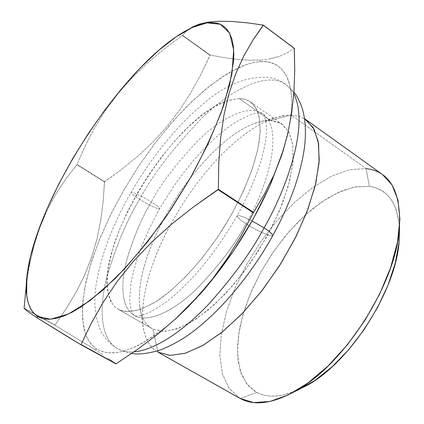 <?xml version="1.0" encoding="UTF-8"?>
<svg xmlns="http://www.w3.org/2000/svg" width="424" height="424" viewBox="0 0 424 424"><rect width="100%" height="100%" fill="white"/><g stroke="black" fill="none" stroke-linecap="round" stroke-linejoin="round"><path stroke-width="0.32" stroke-dasharray="2.12 1.59" d="M239.767 398.226L228.997 388.257L222.34 373.597L219.833 355.211L221.333 334.107L226.58 311.258L235.225 287.605L246.853 264.046L260.999 241.42L277.153 220.544L294.754 202.195L313.182 187.138L331.743 176.082L349.668 169.706L366.119 168.572L291.108 114.989L270.321 120.458L239.189 98.522L270.321 120.458C255.672 120.506 238.85 128.976 219.844 145.861C192.099 171.508 169.966 203.032 153.435 240.429C136.072 280.577 133.751 318.307 151.972 328.6L118.27 309.297C113.303 306.356 109.991 301.321 108.332 294.187C95.236 244.277 173.273 117.851 227.057 100.801L239.189 98.522L245.311 99.359L250.536 101.866L256.88 109.657C259.647 117.056 260.58 126.601 259.684 138.293C256.303 163.203 242.973 196.646 223.141 228.616C202.778 260.272 178.091 287.006 156.726 301.226L141.833 308.958C132.871 311.719 125.297 311.985 119.112 309.753L152.873 329.082C145.178 324.916 140.731 316.866 139.538 304.92C138.16 286.995 142.793 265.498 153.435 240.429C169.966 203.032 192.099 171.508 219.844 145.861C232.389 134.678 244.288 127.062 255.545 123.002L263.235 120.967L270.321 120.458L291.108 114.989L282.819 115.635L273.883 118.005C256.234 124.508 237.954 137.625 219.038 157.352C200.192 177.232 183.868 199.937 170.061 225.473C150.133 263.034 141.028 295.761 142.745 323.655C144.038 336.545 148.586 345.719 156.398 351.183C132.262 335.283 141.303 278.229 170.061 225.473C183.868 199.937 200.192 177.232 219.038 157.352C245.507 129.887 269.531 115.768 291.108 114.989L366.119 168.572L349.641 169.711L331.695 176.108L313.108 187.185L294.659 202.285L277.042 220.676L260.877 241.595L246.731 264.258L235.119 287.859L226.496 311.534L221.286 334.398L219.839 355.503L222.415 373.862L229.151 388.469L240 398.359M157.77 350.759L152.873 329.082L157.77 350.759M366.119 168.572L369.32 186.348L354.422 187.026L338.14 192.496L321.249 202.274L304.464 215.774L288.437 232.331L273.761 251.252L260.972 271.8L250.547 293.201L242.926 314.661L238.468 335.336L237.488 354.347L240.191 370.793L246.662 383.778L256.817 392.454L240.238 398.496L256.817 392.454L251.936 389.243L247.733 385.114L241.457 374.403L238.065 360.866L237.53 345.104L239.746 327.731L244.547 309.34L251.708 290.509L260.972 271.8L272.049 253.748L284.621 236.868L298.332 221.662L312.801 208.597L327.609 198.141L342.301 190.705L356.377 186.671L369.32 186.348L375.198 187.647L381.319 190.36L386.704 194.372L390.743 198.957L393.652 203.653L396.016 209.053L399.249 224.179L399.493 227.651C397.426 202.677 387.366 188.913 369.32 186.348L366.119 168.572C372.314 169.224 377.821 171.254 382.644 174.667M29.452 265.313L26.187 286.269L29.452 265.313L34.09 245.321L29.452 265.313M40.238 226.405L34.09 245.321L40.238 226.405L47.795 208.931L40.238 226.405M56.562 192.936L47.795 208.931L56.562 192.936L66.335 178.26L56.562 192.936M76.892 164.74L66.335 178.26L77.073 164.427L76.892 164.74L104.431 181.965L121.349 169.595L137.318 156.62L152.364 142.57L166.356 127.274L179.156 110.706L190.583 93.148L200.791 74.65L210.214 55.109L223.607 57.542L236.544 59.307L248.862 60.208L260.204 60.065L260.14 61.666C253.404 62.132 246.068 64.204 238.14 67.893L221.72 77.221L204.601 90.116L187.26 106.064L170.13 124.561L153.594 145.093L138.017 167.151L123.739 190.233L111.077 213.828L100.345 237.408L91.844 260.416L85.871 282.273L82.696 302.354L82.569 319.993L85.696 334.51C88.113 340.96 91.817 345.783 96.81 348.979L95.432 349.864L54.829 325.203L66.192 308.704L76.203 292.056L84.742 274.885L91.717 257.061L97.064 238.633L100.817 219.934L103.191 201.029L104.431 181.965L76.892 164.74M283.455 149.725C301.294 91.727 288.304 59.016 260.14 61.666L260.204 60.065L248.862 60.208L236.544 59.307L223.607 57.542L210.214 55.109L182.537 35.309L210.214 55.109L209.991 55.279L182.32 35.484L186.602 30.952L192.04 27.168L186.973 30.629L182.537 35.309L164.258 48.914L147.324 63.112L131.689 78.191L117.506 94.245L104.951 111.183L94.165 128.615L84.948 146.407L77.073 164.427L104.611 181.663L103.191 201.029L100.817 219.934L97.064 238.633L91.717 257.061L84.742 274.885L76.203 292.056L66.192 308.704L54.829 325.203L24.11 308.312L54.829 325.203L95.432 349.864L96.81 348.979C113.69 359.261 139.825 349.349 175.213 319.256M102.597 354.453L95.432 349.864L102.597 354.453M112.726 361.402L108.332 358.28L112.726 361.402M287.281 52.804L294.256 48.251L287.281 52.804L279.342 56.355L287.281 52.804M270.353 58.782L279.342 56.355L270.353 58.782L260.204 60.065L270.353 58.782M24.12 308.084L54.829 324.975L24.12 308.084M295.146 391.288L282.432 395.179L274.217 396.138L269.425 396.016L264.91 395.354L260.707 394.161L256.817 392.454C266.892 397.733 279.67 397.346 295.152 391.288M291.108 114.989L298.279 116.038L304.596 118.768L298.279 116.038L291.108 114.989M270.321 120.458L281.149 123.559L288.898 131.954L292.942 145.533L292.82 163.828L288.304 185.988L279.49 210.781L266.807 236.687L251.024 262.027L233.179 285.129L214.443 304.527L196.042 319.097L179.076 328.144L164.459 331.425L152.873 329.082L163.415 331.441L176.559 329.056L191.796 321.79L208.46 309.753L225.722 293.403L242.645 273.491L258.29 251.061L271.779 227.338L282.373 203.658L289.56 181.302L293.064 161.412L292.857 144.897L289.136 132.399L282.257 124.285L276.724 121.545L270.321 120.458M175.138 319.325L165.805 327.243L142.899 342.931L135.834 346.546L129.119 349.334L121.545 351.613L115.699 352.62L109.254 352.789L104.383 352.09L99.168 350.277L95.336 347.977L92.008 345.014L88.664 340.61L86.019 335.342L84.085 329.284L83.374 325.966L82.314 308.317L84.768 287.668L90.46 264.83L99.062 240.556L110.229 215.551L123.596 190.482L138.791 165.985L155.428 142.671L173.103 121.147L191.383 102.02L209.779 85.902L227.773 73.405L244.77 65.137L251.596 63.028L258.068 61.851L264.141 61.628L268.843 62.201L274.026 63.823L277.911 65.969L281.377 68.847L284.939 73.283L287.371 77.783L289.285 83.019L290.668 88.987L291.574 97.059L291.686 104.558L291.203 112.689L289.147 126.967L283.465 149.698M239.189 98.522L228.138 100.44L215.705 106.037L202.359 114.952L188.574 126.76L174.768 141.007L161.358 157.203L148.718 174.852L137.196 193.439L127.126 212.445L118.81 231.324L112.535 249.513L108.56 266.442L107.097 281.515L108.321 294.134L112.323 303.722L114.893 306.775L117.973 309.128L122.854 311.131L127.82 311.762L140.487 309.451L154.426 302.667L169.865 291.511L186.115 276.337L202.402 257.76L217.904 236.645L231.833 214.03L243.487 191.065L252.317 168.906L257.967 148.601L260.272 131.058L259.287 116.945L255.206 106.71L252.105 103.117L248.363 100.562L244.044 99.036L239.189 98.522M37.275 317.942L27.369 311.237L24.11 308.312M104.611 181.663L77.073 164.427L84.948 146.407L94.165 128.615L104.951 111.183L117.506 94.245L131.689 78.191L147.324 63.112L164.258 48.914L182.32 35.484L209.991 55.279L200.791 74.65L190.583 93.148L179.156 110.706L166.356 127.274L152.364 142.57L137.318 156.62L121.349 169.595L104.611 181.663M139.634 199.312C127.152 219.727 116.314 245.305 107.124 276.05C99.221 305.874 99.364 338.294 117.549 348.74C122.154 351.295 127.645 352.333 134.016 351.862C127.645 352.333 122.154 351.295 117.549 348.74C99.364 338.294 99.221 305.874 107.124 276.05C116.314 245.305 127.152 219.727 139.634 199.312C143.651 202.084 159.223 210.394 159.726 208.714C158.597 206.949 155.793 204.713 151.32 201.994C147.25 199.174 131.509 190.784 131.074 192.496C132.283 194.33 135.139 196.598 139.634 199.312C152.343 175.255 172.971 148.299 201.511 118.45C229.956 90.397 266.993 70.66 285.993 84.577L290.323 88.616L293.8 93.794L290.323 88.616L285.993 84.577C266.993 70.66 229.956 90.397 201.511 118.45C172.971 148.299 152.343 175.255 139.634 199.312C135.139 196.598 132.283 194.33 131.074 192.496C131.509 190.784 147.25 199.174 151.32 201.994C141.706 217.804 133.449 237.392 126.543 260.755C120.617 283.402 120.898 307.543 134.318 315.477C120.898 307.543 120.617 283.402 126.543 260.755C133.449 237.392 141.706 217.804 151.32 201.994C155.793 204.713 158.597 206.949 159.726 208.714C159.223 210.394 143.651 202.084 139.634 199.312M272.69 235.781C270.374 237.53 250.536 227.073 246.01 223.734C241.15 220.74 238.156 218.132 237.032 215.922C238.368 214.888 243.387 216.563 252.079 220.952C243.387 216.563 238.368 214.888 237.032 215.922C238.156 218.132 241.15 220.74 246.01 223.734C235.304 244.224 218.747 266.055 196.328 289.221C174.158 310.781 148.029 323.666 134.318 315.477C148.029 323.666 174.158 310.781 196.328 289.221C218.747 266.055 235.304 244.224 246.01 223.734C250.663 227.243 272.166 238.352 272.823 235.543M246.01 223.734C264.338 193.333 286.036 131.058 262.912 113.812C248.57 103.578 220.66 118.312 198.893 139.756C177.025 162.599 161.173 183.343 151.32 201.994C161.173 183.343 177.025 162.599 198.893 139.756C220.66 118.312 248.57 103.578 262.912 113.812C286.036 131.058 264.338 193.333 246.01 223.734M118.27 309.297L151.972 328.6M273.883 118.005L255.545 123.002M142.745 323.655L139.538 304.92M27.009 280.079L28.011 268.593M186.973 30.629L175.557 37.206M250.536 101.866L282.257 124.285M131.71 353.452L124.359 351.724L117.549 348.74C110.351 344.346 104.813 338.463 100.939 331.091C95.352 318.403 93.609 303.86 95.707 287.461C100.085 257.633 111.872 225.976 131.074 192.496C153.732 153.599 179.749 122.435 209.117 99.009C236.778 76.887 269.229 70.808 285.993 84.577L293.917 92.204M237.032 215.922C224.503 237.626 210.585 257.246 195.268 274.789C185.134 285.644 175.642 294.585 166.791 301.623L151.781 311.311C135.712 318.62 134.933 315.276 134.318 315.477C133.327 314.089 130.793 314.783 129.696 298.883L130.831 284.234C132.076 276.745 134.344 267.719 137.63 257.156C143.158 241.32 150.525 225.171 159.726 208.714C178.313 176.829 199.195 151.183 222.377 131.774C234.382 121.831 250.234 113.637 257.236 113.166C260.336 112.97 262.228 113.187 262.912 113.812C263.59 112.296 264.772 116.054 266.447 125.091C266.606 133.247 266.516 139.941 261.624 158.724C256.345 176.437 248.146 195.501 237.032 215.922"/><path stroke-width="0.64" d="M158.099 352.212L157.77 350.759L157.887 352.095L240.238 398.496L158.099 352.212L170.305 355.423L185.579 353.166L203.34 345.189L222.78 331.589L242.91 312.854L262.599 289.857L280.693 263.85L296.132 236.332L308.041 208.905L315.827 183.126L319.224 160.336L318.254 141.6L313.214 127.624L304.596 118.768L306.054 119.738L314.12 129.219L318.604 143.694L319.06 162.758L315.223 185.686L307.093 211.428L294.971 238.643L279.453 265.816L261.401 291.394L241.86 313.94L221.948 332.262L202.752 345.528L185.235 353.272L170.162 355.418L158.099 352.212M157.887 352.095L239.767 398.226M37.275 317.942L37.307 316.278C26.945 308.593 23.845 292.698 28.011 268.593C39.962 196.211 114.973 78.578 175.557 37.206C187.249 29.108 197.706 24.332 206.928 22.87L208.248 22.138L199.195 24.152L192.04 27.168L199.195 24.152L208.248 22.138L206.928 22.87L220.369 24.263L229.591 33.215L233.672 49.921L231.907 74.062L223.93 104.638C215.567 127.735 204.426 152.094 190.508 177.72L167.061 215.207C149.948 239.2 132.601 260.373 115.015 278.716L90.148 300.542L68.222 314.131L50.377 319.246L37.307 316.278L37.275 317.942L80.852 344.68L115.9 363.877L80.852 344.68L67.183 336.444L37.275 317.942L27.369 311.237L24.11 308.312M26.187 286.269L24.12 308.084L26.187 286.269M137.62 349.328L116.144 363.76L81.085 344.553L91.213 323.411L103.08 302.434L116.976 281.769L133.184 261.571L151.728 242.072L172.213 223.655L194.42 206.244L218.106 189.703L253.335 212.784L241.002 236.014L227.481 258.089L212.525 278.966L199.932 294.171L177.688 316.977L158.194 333.81L137.62 349.328L158.194 333.81L177.688 316.977L195.925 298.629L212.525 278.966L227.481 258.089L241.002 236.014L253.568 212.366L253.335 212.784L218.106 189.703L218.344 189.279L194.42 206.244L172.213 223.655L151.728 242.072L133.184 261.571L116.976 281.769L103.08 302.434L91.213 323.411L81.085 344.553L116.144 363.76L137.62 349.328M264.544 193.863L253.568 212.366L218.344 189.279L218.752 163.335L220.528 138.685L223.877 115.466L228.923 93.794L235.665 73.861L243.821 55.931L253.133 39.808L263.32 25.239L294.33 48.421L294.733 70.432L293.917 92.199L291.617 113.637L287.589 134.689L281.674 155.195L273.957 174.874L264.544 193.863L273.957 174.874L281.674 155.195L287.589 134.689L291.617 113.637L293.917 92.199L294.733 70.432L294.256 48.251L263.256 25.074L253.133 39.808L243.821 55.931L235.665 73.861L228.923 93.794L223.877 115.466L220.528 138.685L218.752 163.335L218.344 189.279L253.568 212.366L264.544 193.863M175.213 319.256L200.494 293.7C229.601 260.357 253.128 223.459 271.079 182.998L283.455 149.725M294.256 48.251L263.256 25.074L246.901 22.801L232.129 21.486L219.219 21.248L208.248 22.138L219.219 21.248L232.129 21.486L246.901 22.801L263.256 25.074L294.256 48.251M37.307 316.278L40.11 317.735L43.216 318.726L49.417 319.288L56.535 318.307L64.538 315.732L72.048 312.234L81.509 306.632L102.301 290.615L124.788 268.593L147.833 241.484L170.162 210.633L190.508 177.72L207.739 144.605L220.973 113.107L229.649 84.848L233.555 61.109L233.804 53.896L233.338 46.211L232.055 39.57L229.591 33.22L226.135 28.344L222.446 25.355L219.643 23.961L216.569 23.039L209.732 22.578L206.928 22.87L192.501 27.385L176.278 36.708L158.883 50.228L140.89 67.31L122.817 87.307L105.152 109.599L88.319 133.565L72.732 158.587L58.782 184.053L46.847 209.323L37.301 233.725L30.517 256.547L26.834 277.026L26.707 295.459L28.079 302.529L30.411 308.497L33.708 313.246L37.307 316.278M399.493 227.651L399.048 242.433L395.279 263.071L387.992 285.188L377.466 307.723L364.179 329.543L348.793 349.561L332.098 366.797L314.931 380.455L298.12 390.011L295.146 391.288L307.379 385.225C350.584 361.656 396.011 290.414 399.159 241.298L399.493 227.656M366.119 168.572C390.128 171.566 401.221 191.6 399.403 228.679C395.947 283.513 344.299 364.507 296.042 390.774C272.918 403.616 254.315 406.187 240.238 398.496L253.626 402.583L269.828 401.491L288.219 394.945L307.962 382.978L328.07 365.991L347.431 344.749L364.947 320.348L379.613 294.15L390.626 267.639L397.463 242.284L399.89 219.394L397.982 200.038L392.062 184.981L382.644 174.667L306.054 119.738M283.465 149.698L281.743 155.147L269.643 186.263L253.34 218.71L233.656 250.711L211.671 280.481L188.632 306.42L175.138 319.325M134.016 351.862C155.825 350.15 185.479 329.013 209.472 303.324C233.603 276.236 251.803 251.082 264.072 227.879L252.079 220.952L264.072 227.879C251.803 251.082 233.603 276.236 209.472 303.324C185.479 329.013 155.825 350.15 134.016 351.862M131.71 353.452C137.376 354.607 145.681 353.828 156.631 351.109C163.452 349.143 171.805 345.231 181.695 339.375C213.304 319.638 248.215 279.776 272.823 235.543C271.8 233.428 268.885 230.873 264.072 227.879C268.885 230.873 271.8 233.428 272.823 235.543L272.69 235.781M293.8 93.794C310.039 125.679 285.251 191.304 264.072 227.879C285.251 191.304 310.039 125.679 293.8 93.794M199.932 294.171L200.494 293.7M272.346 178.419L271.079 182.998M399.403 228.679L399.159 241.298M296.042 390.774L307.379 385.225M272.823 235.543C290.069 203.965 300.595 174.746 304.411 147.881C306.245 133.242 305.582 120.262 302.434 108.947C299.694 101.161 296.853 95.58 293.917 92.204"/></g></svg>
